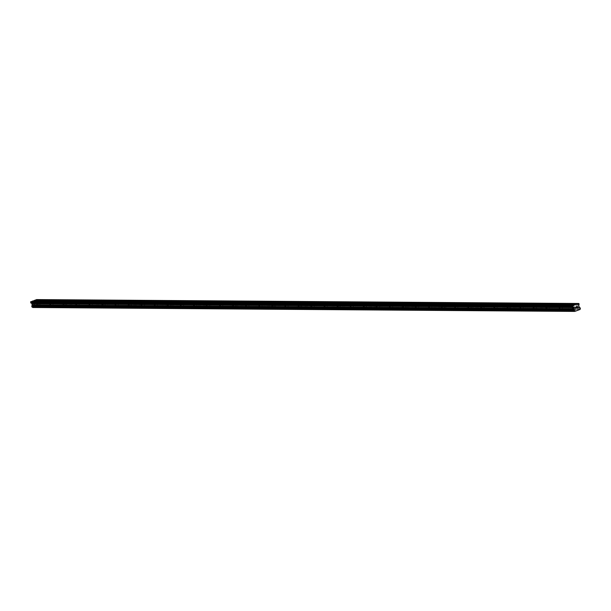 <?xml version="1.0" encoding="UTF-8"?>
<svg xmlns="http://www.w3.org/2000/svg" width="611" height="611" viewBox="0 0 611 611"><rect width="100%" height="100%" fill="white"/><g stroke="black" fill="none" stroke-linecap="round" stroke-linejoin="round"><path stroke-width="0.46" stroke-dasharray="3.06 2.29" d="M36.759 301.002L32.673 300.971M38.905 303.743L36.851 304.393L38.905 303.743M37.042 307.18L40.471 306.103L37.042 307.188M49.819 301.093L36.316 301.093M51.966 303.835L49.911 304.484L51.966 303.835M50.102 307.28L53.531 306.195L50.102 307.28M62.88 301.192L49.376 301.185M65.026 303.927L62.971 304.576L65.026 303.927M63.162 307.371L66.591 306.287L63.162 307.371M75.94 301.284L62.437 301.284M78.086 304.018L76.031 304.675L78.086 304.018M76.222 307.463L79.651 306.378L76.222 307.463M76.222 307.47L79.651 306.386L76.222 307.47M89 301.376L75.497 301.376M91.154 304.118L89.091 304.767L91.154 304.118M89.282 307.554L92.712 306.47L89.282 307.562M102.068 301.467L88.557 301.467M104.214 304.209L102.152 304.858L104.214 304.209M102.343 307.654L105.772 306.569L102.343 307.654M115.128 301.567L101.617 301.567M117.274 304.301L115.219 304.958L117.274 304.301M115.403 307.745L118.832 306.661L115.41 307.753M128.188 301.658L114.677 301.658M130.334 304.4L128.279 305.049L130.334 304.4M128.47 307.837L131.892 306.753L128.47 307.845M141.248 301.75L127.745 301.75M143.394 304.492L141.34 305.141L143.394 304.492M141.531 307.936L144.96 306.852L141.531 307.936M154.308 301.849L140.805 301.849M156.454 304.584L154.4 305.24L156.454 304.584M154.591 308.028L158.02 306.943L154.591 308.036M167.368 301.941L153.865 301.941M169.514 304.683L167.46 305.332L169.514 304.683M167.651 308.12L171.08 307.035L167.651 308.127M180.428 302.033L166.925 302.033M182.582 304.774L180.52 305.424L182.582 304.774M180.711 308.219L184.14 307.127L180.711 308.219M193.496 302.132L179.985 302.124M195.642 304.866L193.58 305.515L195.642 304.866M193.771 308.311L197.2 307.226L193.771 308.311M206.556 302.224L193.045 302.224M208.702 304.958L206.648 305.615L208.702 304.958M206.831 308.402L210.26 307.318L206.839 308.41M219.616 302.315L206.106 302.315M221.762 305.057L219.708 305.706L221.762 305.057M219.899 308.494L223.32 307.409L219.899 308.494M219.899 308.502L223.32 307.417L219.899 308.502M232.676 302.407L219.166 302.407M234.823 305.149L232.768 305.798L234.823 305.149M232.959 308.593L236.388 307.509L232.959 308.593M245.737 302.506L232.233 302.506M247.883 305.24L245.828 305.897L247.883 305.24M246.019 308.685L249.448 307.6L246.019 308.685M246.019 308.692L249.448 307.608L246.019 308.692M258.797 302.598L245.294 302.598M260.943 305.34L258.888 305.989L260.943 305.34M259.079 308.776L262.509 307.692L259.079 308.784M271.857 302.689L258.354 302.689M274.003 305.431L271.948 306.08L274.003 305.431M272.139 308.876L275.569 307.791L272.139 308.876M284.925 302.789L271.414 302.789M287.071 305.523L285.009 306.18L287.071 305.523M285.2 308.967L288.629 307.883L285.2 308.975M297.985 302.88L284.474 302.88M300.131 305.622L298.076 306.271L300.131 305.622M298.26 309.059L301.689 307.975L298.26 309.059M298.267 309.067L301.689 307.982L298.267 309.067M311.045 302.972L297.534 302.972M313.191 305.714L311.136 306.363L313.191 305.714M311.327 309.158L314.749 308.066L311.327 309.158M324.105 303.071L310.594 303.064M326.251 305.805L324.197 306.455L326.251 305.805M324.388 309.25L327.817 308.165L324.388 309.258M337.165 303.163L323.662 303.163M339.311 305.905L337.257 306.554L339.311 305.905M337.448 309.342L340.877 308.257L337.448 309.349M350.225 303.255L336.722 303.255M352.371 305.996L350.317 306.646L352.371 305.996M350.508 309.441L353.937 308.349L350.508 309.441M363.285 303.346L349.782 303.346M365.431 306.088L363.377 306.737L365.431 306.088M363.568 309.533L366.997 308.448L363.568 309.533M376.353 303.446L362.842 303.446M378.499 306.18L376.437 306.837L378.499 306.18M376.628 309.624L380.057 308.54L376.628 309.632M389.413 303.537L375.902 303.537M391.559 306.279L389.497 306.928L391.559 306.279M389.688 309.716L393.117 308.631L389.688 309.716M389.696 309.724L393.117 308.639L389.696 309.724M402.473 303.629L388.963 303.629M404.619 306.371L402.565 307.02L404.619 306.371M402.748 309.815L405.987 308.677L402.756 309.815M415.533 303.728L402.023 303.728M417.68 306.462L415.625 307.119L417.68 306.462M415.816 309.907L419.238 308.822L415.816 309.907M415.816 309.914L419.245 308.83L415.816 309.914M428.594 303.82L415.09 303.82M430.74 306.562L428.685 307.211L430.74 306.562M428.876 309.998L432.305 308.922L428.876 310.006M441.654 303.911L428.151 303.911M443.8 306.653L441.745 307.302L443.8 306.653M441.936 310.098L445.366 309.013L441.936 310.098M454.714 304.011L441.211 304.011M456.86 306.745L454.805 307.402L456.86 306.745M454.996 310.189L458.426 309.105L454.996 310.197M467.774 304.102L454.271 304.102M469.928 306.844L467.866 307.493L469.928 306.844M468.057 310.281L471.486 309.197L468.057 310.289M480.842 304.194L467.331 304.194M482.988 306.936L480.926 307.585L482.988 306.936M481.117 310.38L484.546 309.288L481.117 310.38M493.902 304.286L480.391 304.286M496.048 307.028L493.993 307.677L496.048 307.028M494.177 310.472L497.415 309.334L494.184 310.472M506.962 304.385L493.451 304.385M509.108 307.119L507.054 307.776L509.108 307.119M507.245 310.564L510.666 309.479L507.245 310.571M520.022 304.477L506.519 304.477M522.168 307.218L520.114 307.868L522.168 307.218M520.305 310.655L523.734 309.578L520.305 310.663M533.082 304.568L519.579 304.568M535.228 307.31L533.174 307.959L535.228 307.31M533.365 310.755L536.794 309.67L533.365 310.755M546.142 304.668L532.639 304.668M548.288 307.402L546.234 308.059L548.288 307.402M546.425 310.846L549.854 309.762L546.425 310.854M559.202 304.759L545.699 304.759M561.356 307.501L559.294 308.15L561.356 307.501M559.485 310.938L562.914 309.853L559.485 310.938M559.485 310.946L562.914 309.861L559.485 310.946M572.27 304.851L571.506 304.851M574.416 307.593L572.354 308.242L574.416 307.593M572.545 311.037L575.974 309.953L572.545 311.037M575.058 307.364L571.636 308.448L575.058 307.364M575.715 309.655L572.286 310.739L575.715 309.655M561.998 307.272L558.569 308.356L561.998 307.272M562.655 309.563L559.225 310.648L562.655 309.563M548.938 307.18L545.508 308.265L548.938 307.18M549.595 309.471L546.165 310.556L549.595 309.471M535.878 307.081L532.448 308.165L535.878 307.081M536.527 309.372L533.105 310.457L536.527 309.372M522.817 306.989L519.388 308.074L522.817 306.989M523.467 309.281L520.045 310.365L523.467 309.281M509.757 306.898L506.328 307.982L509.757 306.898M510.406 309.189L506.977 310.273L510.406 309.189M496.697 306.798L493.268 307.883L496.697 306.798M497.346 309.09L493.917 310.174L497.346 309.09M483.629 306.707L480.208 307.791L483.629 306.707M484.286 308.998L480.857 310.083L484.286 308.998M470.569 306.615L467.148 307.7L470.569 306.615M471.226 308.906L467.797 309.991L471.226 308.906M457.509 306.516L454.08 307.608L457.509 306.516M458.166 308.807L454.737 309.899L458.166 308.807M444.449 306.424L441.02 307.509L444.449 306.424M445.098 308.715L441.677 309.8L445.098 308.715M431.389 306.332L427.96 307.417L431.389 306.332M432.038 308.624L428.617 309.708L432.038 308.624M418.329 306.233L414.9 307.325L418.329 306.233M418.978 308.524L415.549 309.617L418.978 308.524M405.269 306.142L401.839 307.226L405.269 306.142M405.918 308.433L402.489 309.517L405.918 308.433M392.201 306.05L388.779 307.134L392.201 306.05M392.858 308.341L389.428 309.426L392.858 308.341M379.141 305.958L375.719 307.043L379.141 305.958M379.798 308.25L376.368 309.334L379.798 308.25M366.081 305.859L362.651 306.943L366.081 305.859M366.737 308.15L363.308 309.235L366.737 308.15M353.021 305.767L349.591 306.852L353.021 305.767M353.67 308.059L350.248 309.143L353.67 308.059M339.96 305.676L336.531 306.76L339.96 305.676M340.61 307.967L337.188 309.051L340.61 307.967M326.9 305.576L323.471 306.661L326.9 305.576M327.549 307.868L324.12 308.952L327.549 307.868M313.84 305.485L310.411 306.569L313.84 305.485M314.489 307.776L311.06 308.861L314.489 307.776M300.772 305.393L297.351 306.478L300.772 305.393M301.429 307.684L298 308.769L301.429 307.684M287.712 305.294L284.291 306.386L287.712 305.294M288.369 307.585L284.94 308.677L288.369 307.585M274.652 305.202L271.223 306.287L274.652 305.202M275.309 307.493L271.88 308.578L275.309 307.493M261.592 305.11L258.163 306.195L261.592 305.11M262.241 307.402L258.82 308.486L262.241 307.402M248.532 305.019L245.103 306.103L248.532 305.019M249.181 307.31L245.759 308.395L249.181 307.31M235.472 304.92L232.043 306.004L235.472 304.92M236.121 307.211L232.692 308.295L236.121 307.211M222.412 304.828L218.982 305.912L222.412 304.828M223.061 307.119L219.632 308.204L223.061 307.119M209.344 304.736L205.922 305.821L209.344 304.736M210.001 307.028L206.571 308.112L210.001 307.028M196.284 304.637L192.862 305.721L196.284 304.637M196.941 306.928L193.511 308.013L196.941 306.928M183.224 304.545L179.794 305.63L183.224 304.545M183.88 306.837L180.451 307.921L183.88 306.837M170.164 304.454L166.734 305.538L170.164 304.454M170.82 306.745L167.391 307.829L170.82 306.745M157.103 304.354L153.674 305.447L157.103 304.354M157.753 306.646L154.331 307.738L157.753 306.646M144.043 304.263L140.614 305.347L144.043 304.263M144.692 306.554L141.271 307.639L144.692 306.554M130.983 304.171L127.554 305.256L130.983 304.171M131.632 306.462L128.203 307.547L131.632 306.462M117.923 304.079L114.494 305.164L117.923 304.079M118.572 306.371L115.143 307.455L118.572 306.371M104.855 303.98L101.434 305.065L104.855 303.98M105.512 306.271L102.083 307.356L105.512 306.271M91.795 303.888L88.374 304.973L91.795 303.888M92.452 306.18L89.023 307.264L92.452 306.18M78.735 303.797L75.306 304.881L78.735 303.797M79.392 306.088L75.963 307.173L79.392 306.088M65.675 303.698L62.246 304.782L65.675 303.698M66.324 305.989L62.902 307.073L66.324 305.989M52.615 303.606L49.186 304.69L52.615 303.606M53.264 305.897L49.842 306.982L53.264 305.897M39.555 303.514L36.125 304.599L39.555 303.514M40.204 305.805L36.775 306.89L40.204 305.805M577.441 307.753L576.921 308.028M576.616 306.928L577.204 306.638M576.089 308.318L575.89 307.646M575.524 307.31L576.234 306.982M33.964 304.362L33.826 303.896L34.506 304.171L33.964 304.362M33.811 303.82L33.674 303.346L33.811 303.82M33.674 303.346L34.216 303.155L33.674 303.346M34.193 303.079L33.582 303.293L33.918 304.469L34.529 304.247L33.918 304.469L33.582 303.293L34.193 303.079M35.262 303.988L34.949 302.812L35.278 303.988M34.949 302.812L35.171 303.858L34.949 302.812M32.765 307.516L38.042 305.561A0.703 0.634 -89.6 0 1 38.348 304.874L38.05 303.812A0.703 0.634 -89.6 0 1 37.439 303.446L36.721 302.086L37.263 300.665L36.622 299.581M572.354 308.242L571.415 304.942L558.76 304.851M574.882 304.965L571.82 304.95M559.294 308.15L558.446 304.752M533.174 307.959L532.326 304.568M520.114 307.868L519.266 304.469M507.054 307.776L506.206 304.377M493.993 307.677L493.146 304.286M480.926 307.585L480.078 304.186M467.866 307.493L467.018 304.095M454.805 307.402L453.958 304.003M441.745 307.302L440.898 303.911M428.685 307.211L427.837 303.812M415.625 307.119L414.777 303.72M402.565 307.02L401.717 303.629M389.497 306.928L388.649 303.53M376.437 306.837L375.589 303.438M363.377 306.737L362.529 303.346M350.317 306.646L349.469 303.247M337.257 306.554L336.409 303.155M324.197 306.455L323.349 303.064M311.136 306.363L310.289 302.972M298.076 306.271L297.221 302.873M285.009 306.18L284.161 302.781M271.948 306.08L271.101 302.689M258.888 305.989L258.041 302.59M245.828 305.897L244.98 302.498M232.768 305.798L231.92 302.407M219.708 305.706L218.86 302.308M206.648 305.615L205.8 302.216M193.58 305.515L192.732 302.124M180.52 305.424L179.672 302.033M167.46 305.332L166.612 301.933M154.4 305.24L153.552 301.842M141.34 305.141L140.492 301.75M128.279 305.049L127.432 301.651M102.152 304.858L101.304 301.467M89.091 304.767L88.244 301.368M76.031 304.675L75.184 301.276M62.971 304.576L62.123 301.185M49.911 304.484L49.063 301.086M36.851 304.393L36.003 300.994M580.06 309.571L38.019 305.668L580.068 309.548M579.06 303.713L37.019 299.81M580.083 309.464L38.042 305.561M580.389 308.776L38.348 304.874M580.45 308.601L38.409 304.698M580.229 307.814L38.188 303.911M38.058 303.804L579.969 307.707L38.05 303.812M579.48 307.341L37.439 303.446M579.419 307.28L37.378 303.377M579.121 307.104L37.08 303.209M579.052 307.02L37.011 303.117M578.754 305.989L36.721 302.086M578.762 305.874L36.729 301.971M579.289 304.759L37.248 300.856M579.304 304.568L37.263 300.665M38.081 300.475L39.02 303.774M51.141 300.566L52.08 303.866M64.201 300.658L65.14 303.957M77.261 300.757L78.208 304.057M90.329 300.849L91.268 304.148M103.389 300.94L104.328 304.24M116.449 301.032L117.388 304.339M129.509 301.131L130.449 304.431M142.569 301.223L143.509 304.522M155.629 301.315L156.569 304.622M168.689 301.414L169.637 304.713M181.757 301.506L182.697 304.805M194.817 301.597L195.757 304.897M207.877 301.697L208.817 304.996M220.938 301.788L221.877 305.088M233.998 301.88L234.937 305.179M247.058 301.979L247.997 305.279M260.118 302.071L261.065 305.37M273.186 302.162L274.125 305.462M286.246 302.254L287.185 305.561M299.306 302.353L300.245 305.653M312.366 302.445L313.306 305.744M325.426 302.537L326.366 305.836M338.486 302.636L339.426 305.935M351.546 302.728L352.486 306.027M364.614 302.819L365.554 306.119M377.674 302.919L378.614 306.218M390.735 303.01L391.674 306.31M403.795 303.102L404.734 306.401M416.855 303.193L417.794 306.501M429.915 303.293L430.854 306.592M442.975 303.384L443.914 306.684M456.035 303.476L456.982 306.775M469.103 303.575L470.042 306.875M482.163 303.667L483.102 306.966M495.223 303.759L496.163 307.058M508.283 303.858L509.223 307.157M521.343 303.95L522.283 307.249M534.404 304.041L535.343 307.341M547.464 304.133L548.411 307.44M560.531 304.232L561.471 307.532M573.592 304.324L574.531 307.623M575.257 307.417L575.906 309.708M562.189 307.325L562.846 309.617M549.129 307.234L549.785 309.525M536.068 307.134L536.725 309.426M523.008 307.043L523.665 309.334M509.948 306.951L510.597 309.242M496.888 306.852L497.537 309.143M483.828 306.76L484.477 309.051M470.768 306.669L471.417 308.96M457.7 306.569L458.357 308.861M444.64 306.478L445.297 308.769M431.58 306.386L432.237 308.677M418.52 306.294L419.169 308.586M405.46 306.195L406.109 308.486M392.399 306.103L393.049 308.395M379.339 306.012L379.989 308.303M366.272 305.912L366.928 308.204M353.211 305.821L353.868 308.112M340.151 305.729L340.808 308.02M327.091 305.63L327.74 307.921M314.031 305.538L314.68 307.829M300.971 305.447L301.62 307.738M287.911 305.355L288.56 307.646M274.843 305.256L275.5 307.547M261.783 305.164L262.44 307.455M248.723 305.072L249.38 307.364M235.663 304.973L236.312 307.264M222.603 304.881L223.252 307.173M209.542 304.79L210.192 307.081M196.482 304.69L197.132 306.982M183.415 304.599L184.071 306.89M170.354 304.507L171.011 306.798M157.294 304.415L157.951 306.707M144.234 304.316L144.891 306.607M131.174 304.225L131.823 306.516M118.114 304.133L118.763 306.424M105.054 304.034L105.703 306.325M91.994 303.942L92.643 306.233M78.926 303.85L79.583 306.142M65.866 303.751L66.523 306.042M52.806 303.659L53.463 305.951M39.746 303.568L40.395 305.859M36.125 304.599L36.775 306.89M49.186 304.69L49.842 306.982M62.246 304.782L62.902 307.073M75.306 304.881L75.963 307.173M88.374 304.973L89.023 307.264M101.434 305.065L102.083 307.356M114.494 305.164L115.143 307.455M127.554 305.256L128.203 307.547M140.614 305.347L141.271 307.639M153.674 305.447L154.331 307.738M166.734 305.538L167.391 307.829M179.794 305.63L180.451 307.921M192.862 305.721L193.511 308.013M205.922 305.821L206.571 308.112M218.982 305.912L219.632 308.204M232.043 306.004L232.692 308.295M245.103 306.103L245.759 308.395M258.163 306.195L258.82 308.486M271.223 306.287L271.88 308.578M284.291 306.386L284.94 308.677M297.351 306.478L298 308.769M310.411 306.569L311.06 308.861M323.471 306.661L324.12 308.952M336.531 306.76L337.188 309.051M349.591 306.852L350.248 309.143M362.651 306.943L363.308 309.235M375.719 307.043L376.368 309.334M388.779 307.134L389.428 309.426M401.839 307.226L402.489 309.517M414.9 307.325L415.549 309.617M427.96 307.417L428.617 309.708M441.02 307.509L441.677 309.8M454.08 307.608L454.737 309.899M467.148 307.7L467.797 309.991M480.208 307.791L480.857 310.083M493.268 307.883L493.917 310.174M506.328 307.982L506.977 310.273M519.388 308.074L520.045 310.365M532.448 308.165L533.105 310.457M545.508 308.265L546.165 310.556M558.569 308.356L559.225 310.648M571.636 308.448L572.286 310.739M545.295 304.752L546.234 308.059M114.272 301.651L115.219 304.958M574.18 310.976L32.139 307.081M580.03 307.707L37.989 303.812"/><path stroke-width="0.92" d="M36.003 300.994L37.935 300.345L36.759 301.002M49.063 301.086L50.996 300.436L49.819 301.093M62.123 301.185L64.063 300.528L62.88 301.192M75.184 301.276L77.123 300.627L75.94 301.284M88.244 301.368L90.184 300.719L89 301.376M101.304 301.467L103.244 300.811L102.068 301.467M114.372 301.559L116.304 300.91L115.128 301.567M127.432 301.651L129.364 301.002L128.188 301.658M140.492 301.75L142.424 301.093L141.248 301.75M153.552 301.842L155.492 301.192L154.308 301.849M166.612 301.933L168.552 301.284L167.368 301.941M179.672 302.033L181.612 301.376L180.428 302.033M192.732 302.124L194.672 301.475L193.496 302.132M205.8 302.216L207.732 301.567L206.556 302.224M218.86 302.308L220.792 301.658L219.616 302.315M231.92 302.407L233.853 301.75L232.676 302.407M244.98 302.498L246.92 301.849L245.737 302.506M258.041 302.59L259.981 301.941L258.797 302.598M271.101 302.689L273.041 302.033L271.857 302.689M284.161 302.781L286.101 302.132L284.925 302.789M297.221 302.873L299.161 302.224L297.985 302.88M310.289 302.972L312.221 302.315L311.045 302.972M323.349 303.064L325.281 302.414L324.105 303.071M336.409 303.155L338.349 302.506L337.165 303.163M349.469 303.247L351.409 302.598L350.225 303.255M362.529 303.346L364.469 302.689L363.285 303.346M375.589 303.438L377.529 302.789L376.353 303.446M388.649 303.53L390.589 302.88L389.413 303.537M401.717 303.629L403.65 302.972L402.473 303.629M414.777 303.72L416.71 303.071L415.533 303.728M427.837 303.812L429.77 303.163L428.594 303.82M440.898 303.911L442.838 303.255L441.654 303.911M453.958 304.003L455.898 303.354L454.714 304.011M467.018 304.095L468.958 303.446L467.774 304.102M480.078 304.186L482.018 303.537L480.842 304.194M493.146 304.286L495.078 303.629L493.902 304.286M506.206 304.377L508.138 303.728L506.962 304.385M519.266 304.469L521.198 303.82L520.022 304.477M532.326 304.568L534.266 303.911L533.082 304.568M545.386 304.66L547.326 304.011L546.142 304.668M558.446 304.752L560.386 304.102L559.202 304.759M571.506 304.851L573.446 304.194L572.27 304.851M577.441 307.753L577.311 307.287L576.921 308.028L577.532 307.807L576.921 308.028M577.013 307.394L577.158 306.737L577.288 307.211M576.608 306.928L577.204 306.638L577.54 307.807L577.204 306.638M576.089 308.318L575.89 307.646M576.104 307.112L575.524 307.31L576.104 307.112M575.524 307.31L576.234 306.982L576.074 308.234L576.226 306.982M574.73 311.35A0.703 0.634 -89.6 0 0 574.119 310.984L573.821 309.914A0.703 0.634 -89.6 0 0 574.126 309.227L574.012 307.654L572.835 306.844L572.797 305.546L576.738 304.156L579.06 303.713L578.754 305.989L579.48 307.341A0.703 0.634 -89.6 0 0 580.083 307.707L580.389 308.776A0.703 0.634 -89.6 0 0 580.083 309.464L574.806 311.419L32.75 307.509M578.663 303.484L36.622 299.581L33.116 300.971M32.2 307.081A0.703 0.634 -89.6 0 1 32.688 307.448M574.714 304.874L32.673 300.971L30.55 302.086L31.971 303.759L32.085 305.324A0.703 0.634 -89.6 0 1 31.78 306.019L32.07 307.081L574.096 310.984L32.07 307.081M573.187 304.324L560.531 304.232M560.127 304.225L547.464 304.133M547.066 304.133L534.404 304.041M533.999 304.041L521.343 303.95M520.939 303.942L508.283 303.85M507.878 303.85L495.223 303.759M494.818 303.759L482.163 303.667M481.758 303.659L469.103 303.575M468.698 303.568L456.035 303.476M455.638 303.476L442.975 303.384M442.57 303.384L429.915 303.293M429.51 303.285L416.855 303.193M416.45 303.193L403.795 303.102M403.39 303.102L390.735 303.01M390.33 303.003L377.674 302.911M377.27 302.911L364.607 302.819M364.209 302.819L351.546 302.728M351.142 302.72L338.486 302.636M338.082 302.628L325.426 302.537M325.021 302.537L312.366 302.445M311.961 302.445L299.306 302.353M298.901 302.346L286.246 302.254M285.841 302.254L273.186 302.162M272.781 302.162L260.118 302.071M259.721 302.063L247.058 301.971M246.653 301.971L233.998 301.88M233.593 301.88L220.938 301.788M220.533 301.781L207.877 301.697M207.473 301.689L194.817 301.597M194.413 301.597L181.757 301.506M181.352 301.506L168.689 301.414M168.292 301.406L155.629 301.315M155.225 301.315L142.569 301.223M142.164 301.223L129.509 301.131M129.104 301.124L116.449 301.032M116.044 301.032L103.389 300.94M102.984 300.94L90.329 300.849M89.924 300.841L77.261 300.749M76.864 300.749L64.201 300.658M63.796 300.658L51.141 300.566M50.736 300.559L38.081 300.475M37.676 300.467L34.613 300.444M572.797 305.546L30.756 301.651M572.591 305.989L30.55 302.086M576.738 304.156L34.705 300.261M576.654 304.347L573.592 304.324M572.835 306.844L30.794 302.949M572.942 306.989L30.909 303.094M573.95 307.57L31.909 303.667M574.012 307.654L31.971 303.759M574.309 308.692L32.268 304.79M574.302 308.807L32.261 304.904M574.141 309.143L32.1 305.24M574.126 309.227L32.085 305.324M573.821 309.914L31.78 306.019M573.76 310.09L31.719 306.195M573.981 310.877L31.94 306.982"/></g></svg>
